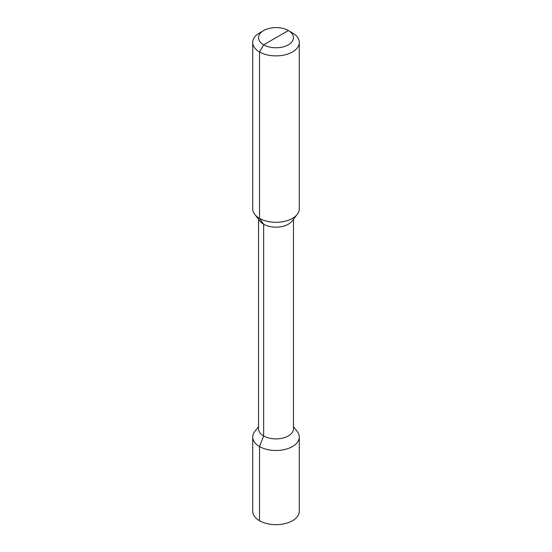 <?xml version="1.0" encoding="UTF-8"?>
<svg xmlns="http://www.w3.org/2000/svg" width="552" height="552" viewBox="0 0 552 552"><rect width="100%" height="100%" fill="white"/><g stroke="black" fill="none" stroke-linecap="round" stroke-linejoin="round"><path stroke-width="0.83" d="M276 37.688L263.649 44.816L259.53 51.95A23.294 13.448 0 0 0 284.915 54.862A23.294 13.448 0 0 0 299.294 42.442A23.294 13.448 0 0 0 292.47 32.934L288.351 30.553A17.471 10.088 0 0 0 263.649 30.553A17.471 10.088 0 0 0 263.649 44.816A17.471 10.088 0 0 0 288.351 44.816A17.471 10.088 0 0 0 288.351 30.553L263.649 44.816L259.53 51.95L259.53 218.35A23.294 13.448 180 0 1 254.741 214.328A23.294 13.448 180 0 1 252.706 208.842L252.706 42.442A23.294 13.448 0 0 0 259.53 51.95L259.53 218.35L263.649 224.209L263.649 435.942L259.53 446.554A23.294 13.448 0 0 0 284.915 449.466A23.294 13.448 0 0 0 299.294 437.046A23.294 13.448 0 0 0 297.259 431.554L293.471 426.655M299.294 42.442L299.294 208.842A23.294 13.448 180 0 1 297.259 214.328A23.294 13.448 180 0 1 259.53 218.35L263.649 224.209L263.649 435.942L259.53 446.554L259.53 520.722A23.294 13.448 180 0 0 284.915 523.634A23.294 13.448 180 0 0 299.294 511.214L299.294 437.046M263.649 30.553L259.53 32.934A23.294 13.448 0 0 0 252.706 42.442M254.741 214.328L260.054 221.193A17.471 10.088 0 0 0 263.649 224.209A17.471 10.088 180 0 0 291.946 221.193L297.259 214.328M293.471 219.227L293.471 428.807A17.471 10.088 180 0 1 282.686 438.129A17.471 10.088 180 0 1 263.649 435.942A17.471 10.088 0 0 1 258.529 428.807L258.529 219.227M258.529 426.655L254.741 431.554A23.294 13.448 0 0 0 252.706 437.046A23.294 13.448 0 0 0 259.53 446.554L259.53 520.722A23.294 13.448 0 0 1 252.706 511.214L252.706 437.046"/></g></svg>
